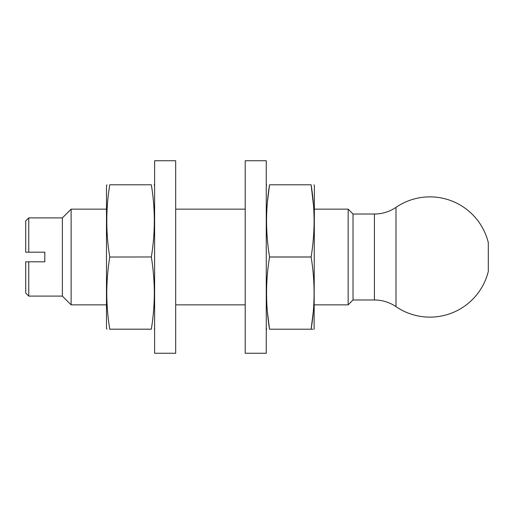 <?xml version="1.0" encoding="UTF-8"?>
<svg xmlns="http://www.w3.org/2000/svg" width="514" height="514" viewBox="0 0 514 514"><rect width="100%" height="100%" fill="white"/><g stroke="black" fill="none" stroke-linecap="round" stroke-linejoin="round"><path stroke-width="0.77" d="M28.758 296.109L25.7 293.051L25.7 261.812L28.758 261.812L28.758 296.109L62.38 296.109L71.118 304.847L106.475 304.847M28.758 217.891L28.758 252.188L25.7 252.188L25.7 220.949L28.758 217.891L62.38 217.891L62.38 296.109M28.758 261.812L44.802 261.812L44.802 252.188L28.758 252.188M62.38 217.891L71.118 209.153L71.118 304.847M175.679 304.847L245.204 304.847M314.401 304.847L348.158 304.847L348.158 209.153L314.401 209.153M71.118 209.153L106.475 209.153M175.679 209.153L245.204 209.153M348.158 209.153L353.028 214.017L353.028 299.983L348.158 304.847M353.028 299.983L374.423 299.983A38.203 38.203 0 0 1 395.986 306.646A60.138 60.138 0 0 0 488.3 271.431L488.3 242.569A60.138 60.138 0 0 0 395.986 207.354A38.203 38.203 0 0 1 374.423 214.017L374.423 299.983M353.028 214.017L374.423 214.017M395.986 207.354L395.986 306.646M313.983 184.789L314.401 185.862L314.112 329.211M313.604 206.448L311.124 184.815C313.058 196.843 314.054 208.87 314.112 220.898C314.054 232.945 313.058 244.972 311.124 256.974L311.124 257.026C315.069 281.081 315.069 305.13 311.124 329.185L313.264 311.863M311.124 329.211L269.535 329.211C265.59 329.211 265.59 329.211 269.535 329.211L311.124 329.211C315.069 329.211 315.069 329.211 311.124 329.211L312.987 329.211M267.396 311.812L269.535 329.185C265.59 305.13 265.59 281.081 269.535 257.026L269.535 256.974C267.601 244.972 266.605 232.945 266.548 220.898C266.605 208.87 267.601 196.843 269.535 184.815L267.357 202.625M266.676 329.211L266.258 328.138M269.535 184.789L311.124 184.789C315.069 184.789 315.069 184.789 311.124 184.789L269.535 184.789C265.59 184.789 265.59 184.789 269.535 184.789M269.535 256.974L311.124 256.974M311.124 257.026L269.535 257.026M267.248 203.923L267.055 206.448M151.341 257.026C153.275 269.053 154.271 281.081 154.328 293.102C154.271 305.155 153.275 317.183 151.341 329.185L151.341 329.211C155.286 329.211 155.286 329.211 151.341 329.211L109.752 329.211C105.813 329.211 105.813 329.211 109.752 329.211L109.752 329.185C107.818 317.183 106.822 305.155 106.764 293.102C106.822 281.081 107.818 269.053 109.752 257.026L151.341 256.974L109.752 257.026M153.583 310.636L153.718 308.965M106.893 329.211L106.475 328.138L106.475 185.862L106.893 184.789M107.375 308.965L107.51 310.655M109.752 184.789L151.341 184.789C155.286 184.789 155.286 184.789 151.341 184.789L109.752 184.789C105.813 184.789 105.813 184.789 109.752 184.789M109.752 329.185L151.341 329.185M109.752 256.974C105.813 232.919 105.813 208.87 109.752 184.815M154.2 184.789L154.618 185.862M151.341 184.815C155.286 208.87 155.286 232.919 151.341 256.974M266.258 258.266L266.258 160.734L245.204 160.734L245.204 353.266L266.258 353.266L266.258 258.266M175.679 260.399L175.679 160.734L154.618 160.734L154.618 353.266L175.679 353.266L175.679 260.399M266.258 185.862L266.548 184.789M154.618 328.138L154.328 329.211"/></g></svg>
